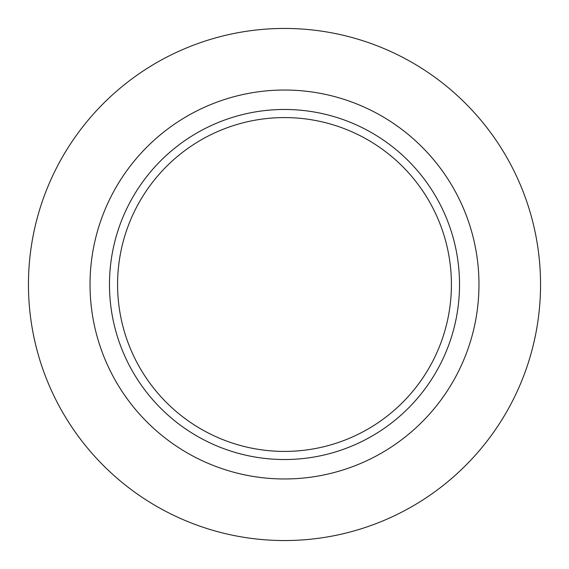 <?xml version="1.0" encoding="UTF-8"?>
<svg xmlns="http://www.w3.org/2000/svg" width="569" height="569" viewBox="0 0 569 569"><rect width="100%" height="100%" fill="white"/><g stroke="black" fill="none" stroke-linecap="round" stroke-linejoin="round"><path stroke-width="0.85" d="M284.5 540.55A256.05 256.05 0 0 1 28.45 284.5A256.05 256.05 0 0 1 284.5 28.45A256.05 256.05 0 0 1 540.55 284.5A256.05 256.05 0 0 1 284.5 540.55M284.5 459.524A175.024 175.024 0 0 1 109.476 284.5A175.024 175.024 0 0 1 284.5 109.476A175.024 175.024 0 0 1 459.524 284.5A175.024 175.024 0 0 1 284.5 459.524M284.5 117.584A166.916 166.916 0 0 1 451.416 284.5A166.916 166.916 0 0 1 284.5 451.416A166.916 166.916 0 0 1 117.584 284.5A166.916 166.916 0 0 1 284.5 117.584M90.03 284.5A194.47 194.47 0 0 0 284.5 478.97A194.47 194.47 0 0 0 478.97 284.5A194.47 194.47 0 0 0 284.5 90.03A194.47 194.47 0 0 0 90.03 284.5"/></g></svg>
